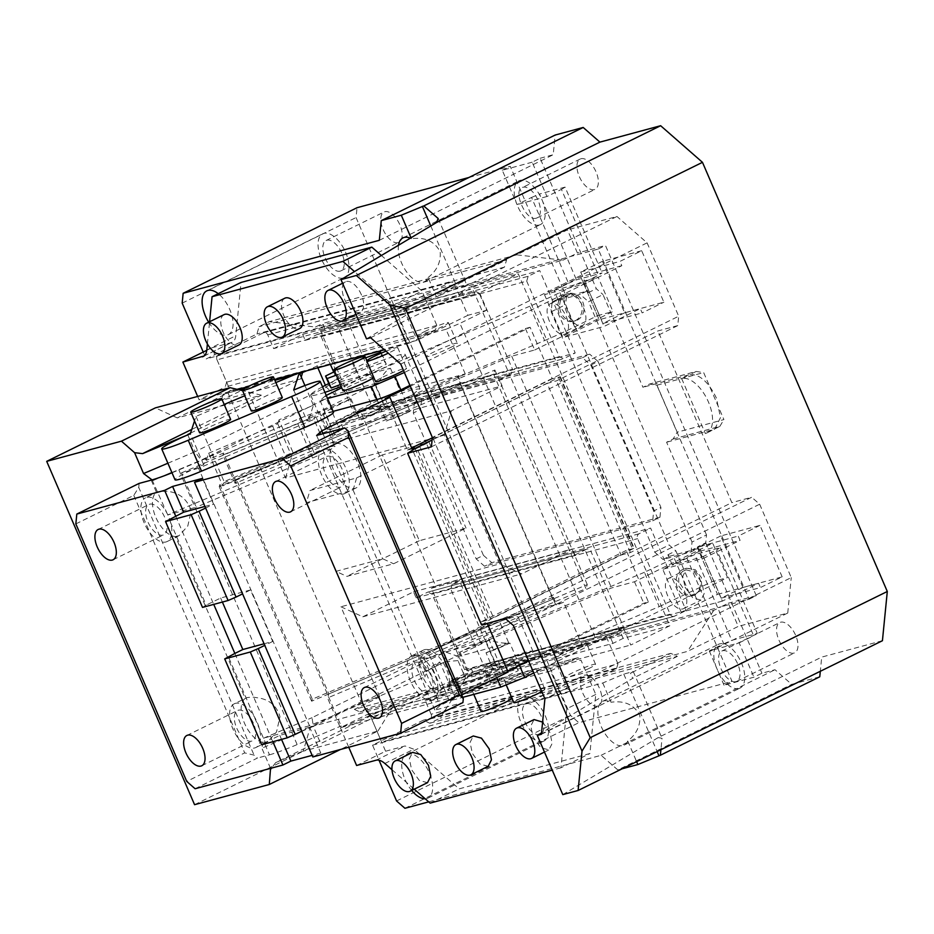 <?xml version="1.0" encoding="UTF-8"?>
<svg xmlns="http://www.w3.org/2000/svg" width="934" height="934" viewBox="0 0 934 934"><rect width="100%" height="100%" fill="white"/><g stroke="black" fill="none" stroke-linecap="round" stroke-linejoin="round"><path stroke-width="0.7" stroke-dasharray="4.67 3.5" d="M669.55 556.255L697.57 548.678L691.055 551.889L663.023 559.454L669.55 556.255L667.88 554.784L672.317 565.082L694.756 554.516L731.719 640.35L757.299 633.439L753.656 635.715L716.693 549.881L720.336 547.616L694.756 554.516M697.57 548.678L697.768 546.717L705.742 542.794L706.513 534.913L692.024 542.047L691.055 551.889M697.768 546.717L702.205 557.014L672.317 565.082M667.88 554.784L675.842 550.862L732.034 681.33L578.835 722.706L570.464 715.386L356.064 217.552L357.045 207.71M468.868 177.507L510.244 166.334L561.988 286.505L554.025 290.427L558.462 300.725L558.649 298.752L552.134 301.962L551.153 311.804L654.664 552.134L669.153 545.001L675.842 550.862M654.664 552.134L663.023 559.454M552.134 301.962L580.154 294.397L588.525 301.717L603.014 294.584L642.942 387.283L649.457 384.072L696.169 371.463L703.664 372.573L723.908 419.576L677.208 432.185L656.964 385.182L649.457 384.072M692.024 542.047L588.525 301.717M706.513 534.913L666.596 442.214L673.122 439.003L677.208 432.185M673.122 439.003L719.822 426.394L713.307 429.605L714.732 429.068L720.488 417.58L716.425 398.094C708.346 381.656 699.426 373.845 689.642 374.674L681.68 378.597A30.016 15.271 63.8 0 1 708.451 402.017A30.016 15.271 63.8 0 1 706.758 432.991A30.016 15.271 63.8 0 1 705.333 433.528L713.307 429.605L666.596 442.214M696.169 371.463L689.642 374.674L642.942 387.283M554.025 290.427L583.913 282.348L598.402 275.215L561.439 189.38L546.95 196.514L532.17 162.189L540.132 158.266L596.324 288.723L603.014 294.584M540.132 158.266L553.208 154.729L555.158 135.045M882.432 640.712L821.71 657.104L820.309 671.277M819.76 676.8L791.74 684.365L774.998 669.725L761.922 673.251L753.96 677.173L724.06 685.252L732.034 681.33M705.742 542.794L761.922 673.251M594.304 189.625A16.882 8.593 63.8 0 1 579.594 177.203A16.882 8.593 63.8 0 1 580.201 159.025A16.882 8.593 63.8 0 1 581.006 158.722A16.882 8.593 63.8 0 1 595.717 171.132A16.882 8.593 63.8 0 1 595.11 189.322A16.882 8.593 63.8 0 1 594.304 189.625M793.923 653.111A16.882 8.593 63.8 0 1 779.201 640.701A16.882 8.593 63.8 0 1 779.808 622.523A16.882 8.593 63.8 0 1 780.614 622.219A16.882 8.593 63.8 0 1 795.336 634.63A16.882 8.593 63.8 0 1 794.717 652.819A16.882 8.593 63.8 0 1 793.923 653.111M702.205 557.014L716.693 549.881M532.17 162.189L502.27 170.257L517.062 204.593L531.551 197.459L568.514 283.294L561.988 286.505L566.424 296.802L565.654 304.671L669.153 545.001M597.748 706.092A16.882 8.593 63.8 0 1 583.038 693.682A16.882 8.593 63.8 0 1 583.645 675.504A16.882 8.593 63.8 0 1 584.451 675.2A16.882 8.593 63.8 0 1 599.161 687.611A16.882 8.593 63.8 0 1 598.554 705.8A16.882 8.593 63.8 0 1 597.748 706.092M398.141 242.607A16.882 8.593 63.8 0 1 383.419 230.184A16.882 8.593 63.8 0 1 384.037 212.006A16.882 8.593 63.8 0 1 384.831 211.703A16.882 8.593 63.8 0 1 399.554 224.113A16.882 8.593 63.8 0 1 398.946 242.303A16.882 8.593 63.8 0 1 398.141 242.607M551.153 311.804L565.654 304.671M558.462 300.725L566.424 296.802M583.913 282.348L588.35 292.646L586.68 291.186L558.649 298.752M586.68 291.186L580.154 294.397M588.35 292.646L596.324 288.723M656.964 385.182L703.664 372.573M719.822 426.394L723.908 419.576M502.27 170.257L510.244 166.334M379.321 240.307L553.208 154.729M562.793 794.612L658.248 737.556L821.71 657.104M658.248 737.556L662.031 738.315L660.91 749.733M428.718 801.862L601.111 755.302L617.841 769.943L791.74 684.365M617.841 769.943L622.242 768.764M601.111 755.302L774.998 669.725M404.936 808.284L578.835 722.706M686.805 557.96L723.768 643.783L709.28 650.916L739.168 642.849L753.96 677.173M739.168 642.849L753.656 635.715M536.349 218.147C525.912 222.035 511.774 189.217 523.04 187.244A16.882 8.593 63.8 0 1 537.762 199.666A16.882 8.593 63.8 0 1 537.143 217.844A16.882 8.593 63.8 0 1 536.349 218.147M580.201 159.025L523.04 187.244M735.957 681.645A16.882 8.593 63.8 0 1 721.235 669.223A16.882 8.593 63.8 0 1 721.854 651.045A16.882 8.593 63.8 0 1 722.647 650.741A16.882 8.593 63.8 0 1 737.37 663.163A16.882 8.593 63.8 0 1 736.763 681.341A16.882 8.593 63.8 0 1 735.957 681.645M720.336 547.616L757.299 633.439M723.768 643.783L731.719 640.35M528.13 276.289L526.706 281.146L339.883 331.605A3.748 3.211 -105.1 0 1 341.295 326.748L528.13 276.289L539.724 270.591L324.869 328.616L320.525 330.753L356.006 413.155L360.349 411.007L435.758 586.108L431.415 588.245L466.907 670.647L471.25 668.51L473.468 673.659L466.218 677.22L439.972 718.223L429.827 723.22L423.265 720.207L372.549 745.169L379.029 760.218M324.869 328.616L322.65 323.468L315.4 327.028L269.19 321.681L259.057 326.678L256.92 333.963L206.204 358.925L203.238 352.048M182.177 303.13L356.064 217.552M396.576 800.963L570.464 715.386M709.28 650.916L724.06 685.252M539.794 734.626A16.882 8.593 63.8 0 1 525.071 722.204A16.882 8.593 63.8 0 1 525.679 704.026A16.882 8.593 63.8 0 1 526.484 703.722A16.882 8.593 63.8 0 1 541.206 716.133A16.882 8.593 63.8 0 1 540.588 734.322A16.882 8.593 63.8 0 1 539.794 734.626M340.174 271.129A16.882 8.593 63.8 0 1 325.452 258.718A16.882 8.593 63.8 0 1 326.071 240.528A16.882 8.593 63.8 0 1 326.865 240.225A16.882 8.593 63.8 0 1 341.587 252.647A16.882 8.593 63.8 0 1 340.98 270.825A16.882 8.593 63.8 0 1 340.174 271.129M681.68 378.597L705.333 433.528M568.514 283.294L576.465 279.861L602.045 272.95L598.402 275.215M561.439 189.38L565.082 187.115L602.045 272.95M565.082 187.115L539.502 194.027L576.465 279.861M531.551 197.459L539.502 194.027M546.95 196.514L517.062 204.593M206.753 350.32L211.843 347.822L215.544 356.403L206.204 358.925M211.843 347.822L231.328 342.556A18.762 9.538 -116.2 0 0 232.227 342.218A18.762 9.538 -116.2 0 0 235.777 335.75L241.042 282.442M398.514 245.245A24.389 12.411 -116.2 0 0 405.823 270.743A24.389 12.411 -116.2 0 0 423.371 282.068A24.389 12.411 -116.2 0 0 424.526 281.636A24.389 12.411 -116.2 0 0 428.122 277.515L436.411 296.755L425.729 299.639L422.028 291.058L381.376 255.484M411.007 237.773L411.427 238.742A24.389 12.411 -116.2 0 0 410.306 238.193M208.667 322.207A24.389 12.411 -116.2 0 0 227.207 335.049A24.389 12.411 -116.2 0 0 228.363 334.617A24.389 12.411 -116.2 0 0 232.064 316.311A24.389 12.411 -116.2 0 0 218.229 293.673M430.784 225.958L457.438 287.859L436.411 296.755M428.122 277.515C436.96 270.568 440.988 262.022 440.194 251.865C434.614 241.252 425.017 236.874 411.427 238.742M438.174 218.509L466.93 285.29L457.438 287.859M464.186 286.936L504.465 267.112L506.602 259.815L461.968 281.788L464.186 286.936L466.93 285.29M461.968 281.788L366.513 338.844M356.601 765.495L385.59 751.228L381.889 742.647L602.757 682.999L623.784 674.103L633.275 671.534L630.52 673.181L632.738 678.329L541.545 732.851M633.275 671.534L662.031 738.315M623.784 674.103L657.151 751.578M602.757 682.999L611.034 702.24A24.389 12.411 -116.2 0 0 603.761 700.932A24.389 12.411 -116.2 0 0 602.605 701.364A24.389 12.411 -116.2 0 0 601.718 727.633A24.389 12.411 -116.2 0 0 622.99 745.566A24.389 12.411 -116.2 0 0 624.145 745.122A24.389 12.411 -116.2 0 0 627.741 741.012C636.579 734.066 640.596 725.52 639.802 715.362C634.221 704.738 624.636 700.372 611.034 702.24M627.741 741.012L636.638 761.677M385.59 751.228L405.064 745.974L413.844 749.208L459.143 788.856L589.914 753.54L595.764 694.464L580.983 660.128L370.798 716.903A3.748 3.211 74.9 0 0 366.42 714.895L576.605 658.131A3.748 3.211 -105.1 0 1 580.983 660.128M372.549 745.169L381.889 742.647L370.798 716.903M425.203 798.78A24.389 12.411 -116.2 0 0 426.815 798.547A24.389 12.411 -116.2 0 0 427.97 798.103A24.389 12.411 -116.2 0 0 428.858 771.846A24.389 12.411 -116.2 0 0 407.598 753.913A24.389 12.411 -116.2 0 0 406.442 754.345A24.389 12.411 -116.2 0 0 411.684 790.456M539.303 225.012A24.389 12.411 63.8 0 1 518.043 207.079A24.389 12.411 63.8 0 1 518.919 180.822A24.389 12.411 63.8 0 1 520.075 180.379A24.389 12.411 63.8 0 1 541.346 198.312A24.389 12.411 63.8 0 1 540.459 224.58A24.389 12.411 63.8 0 1 539.303 225.012M738.911 688.51A24.389 12.411 63.8 0 1 717.651 670.577A24.389 12.411 63.8 0 1 718.538 644.308A24.389 12.411 63.8 0 1 719.694 643.876A24.389 12.411 63.8 0 1 740.954 661.809A24.389 12.411 63.8 0 1 740.067 688.078A24.389 12.411 63.8 0 1 738.911 688.51M473.468 673.659L721.013 606.808L713.763 610.369L466.218 677.22M360.349 411.007L575.204 352.982L539.724 270.591M435.758 586.108L650.613 528.084L686.105 610.486L471.25 668.51M742.927 587.474L721.188 598.169L760.428 587.568L782.167 576.873L743.861 587.217L721.678 535.719L720.744 535.976L742.927 587.474L743.861 587.217L749.033 599.231L721.013 606.808L728.263 603.236L738.245 626.41L687.517 651.372L439.972 718.223M782.167 576.873L759.984 525.375L721.678 535.719L598.215 249.039L322.65 323.468M641.693 250.709L602.465 261.31L624.636 312.808L663.876 302.207L641.693 250.709L619.954 261.403L621.811 265.7L585.583 283.527L604.064 326.445L640.292 308.617L642.137 312.902L663.876 302.207M356.625 477.928L353.075 490.081L306.375 502.69L309.925 490.548L356.625 477.928L429.08 442.272L426.278 443.031L413.342 412.991L414.322 403.149L582.466 357.734L590.825 365.054L653.672 510.968L652.703 520.81L484.548 566.226L476.188 558.906L426.278 443.031L382.38 454.893L419.343 540.716L466.054 528.107L393.599 563.762L346.888 576.383L335.948 571.363L382.648 558.742L393.599 563.762M466.907 670.647L494.927 663.082L487.676 666.643L674.511 616.183L686.105 610.486M431.415 588.245L459.435 580.679L494.927 663.082M674.511 616.183A3.748 3.211 -105.1 0 1 670.133 614.187L637.607 538.649A3.748 3.211 -105.1 0 1 639.019 533.793L650.613 528.084M639.019 533.793L452.196 584.252L459.435 580.679M526.706 281.146L559.232 356.683L563.611 358.691L575.204 352.982M339.883 331.605L372.409 407.142A3.748 3.211 74.9 0 0 376.787 409.15L384.026 405.578L356.006 413.155M320.525 330.753L348.545 323.187L384.026 405.578M341.295 326.748L348.545 323.187M562.945 260.177L577.446 253.044L567.463 229.869L516.736 254.83L562.945 260.177L315.4 327.028M516.736 254.83L269.19 321.681M370.623 337.734L616.965 216.49L567.463 229.869M506.602 259.815L259.057 326.678M504.465 267.112L256.92 333.963M425.729 299.639L215.544 356.403L226.635 382.158L225.211 387.015L435.396 330.251L436.82 325.382L425.729 299.639M429.827 723.22L677.372 656.369L670.81 653.356L630.52 673.181M670.81 653.356L423.265 720.207M541.393 734.276L787.747 613.043L738.245 626.41M677.372 656.369L632.738 678.329M713.763 610.369L687.517 651.372M542.747 741.491A24.389 12.411 63.8 0 1 521.487 723.558A24.389 12.411 63.8 0 1 522.363 697.289A24.389 12.411 63.8 0 1 523.519 696.857A24.389 12.411 63.8 0 1 544.791 714.79A24.389 12.411 63.8 0 1 543.903 741.059A24.389 12.411 63.8 0 1 542.747 741.491M343.128 277.993A24.389 12.411 63.8 0 1 321.868 260.061A24.389 12.411 63.8 0 1 322.755 233.804A24.389 12.411 63.8 0 1 323.911 233.36A24.389 12.411 63.8 0 1 345.171 251.293A24.389 12.411 63.8 0 1 344.296 277.561A24.389 12.411 63.8 0 1 343.128 277.993M197.669 396.448L199.129 399.845L225.211 387.015M207.395 343.946L209.59 321.751M435.396 330.251L409.314 343.082L393.051 305.313L354.476 271.56M393.051 305.313L422.028 291.058M400.744 364.085L647.087 242.852L616.965 216.49M647.087 242.852L678.691 316.229L432.337 437.462M431.415 446.826L677.769 325.592L678.691 316.229M677.769 325.592L657.921 330.951L556.477 380.874L547.137 383.395L621.075 555.065L490.654 619.242L416.716 447.584M410.283 386.256L530.115 327.285L552.286 378.784L560.307 376.717L432.092 440.019L547.137 383.395M481.559 624.916L490.654 619.242M621.075 555.065L630.415 552.543L731.847 502.62L657.921 330.951M505.341 618.495L751.695 497.262L731.847 502.62M513.303 625.465L759.657 504.22L751.695 497.262M759.657 504.22L791.261 577.597L544.907 698.842M759.984 525.375L738.245 536.069L740.09 540.366L703.862 558.193L722.344 601.111L758.571 583.283L760.428 587.568M787.747 613.043L791.261 577.597M348.744 747.247L340.338 727.726L366.42 714.895M595.764 694.464L566.786 708.731L550.523 670.962L576.605 658.131M566.786 708.731L560.937 767.795L589.914 753.54M560.937 767.795L552.251 770.141M430.154 803.123L459.143 788.856M391.988 769.721L414.241 789.195M749.033 599.231L756.283 595.67L728.263 603.236M756.283 595.67L605.466 245.467L577.446 253.044M598.215 249.039L605.466 245.467M721.188 598.169L699.017 546.67L738.245 536.069M720.744 535.976L699.017 546.67M624.636 312.808L602.897 323.503L642.137 312.902M602.465 261.31L580.726 272.004L602.897 323.503M580.726 272.004L619.954 261.403M376.285 409.337L563.611 358.691L376.787 409.15M419.343 540.716L346.888 576.383M306.375 502.69L335.948 571.363M382.38 454.893L309.925 490.548M476.188 558.906L483.427 555.333L420.592 409.419L413.342 412.991M414.322 403.149L421.561 399.577L420.592 409.419M582.466 357.734L589.704 354.161L421.561 399.577M590.825 365.054L598.075 361.493L589.704 354.161M598.075 361.493L660.922 507.407L653.672 510.968M652.703 520.81L659.941 517.249L660.922 507.407M659.941 517.249L491.798 562.665L484.548 566.226M483.427 555.333L491.798 562.665M487.676 666.643A3.748 3.211 -105.1 0 1 483.31 664.634L450.772 589.109L637.607 538.649M452.196 584.252L450.772 589.109M409.314 343.082L384.423 349.806M299.429 372.759L298.483 373.016M274.538 379.484L248 386.653M237.551 389.478L199.129 399.845M224.067 314.63A16.882 8.593 -116.2 0 0 223.109 332.049A16.882 8.593 -116.2 0 0 238.976 344.926M284.788 298.226A16.882 8.593 -116.2 0 0 283.831 315.645A16.882 8.593 -116.2 0 0 299.697 328.523M361.365 294.712A16.882 8.593 -116.2 0 0 345.498 281.834A16.882 8.593 -116.2 0 0 344.553 299.254A16.882 8.593 -116.2 0 0 360.407 312.131A16.882 8.593 -116.2 0 0 361.365 294.712M621.811 265.7L580.703 276.803L544.475 294.63L585.583 283.527M544.475 294.63L562.957 337.548L604.064 326.445M566.798 312.551A16.882 8.593 63.8 0 1 567.744 295.132A16.882 8.593 63.8 0 1 583.61 308.01A16.882 8.593 63.8 0 1 582.653 325.429A16.882 8.593 63.8 0 1 566.798 312.551M580.703 276.803L599.184 319.72L640.292 308.617M599.184 319.72L562.957 337.548M630.415 552.543L556.477 380.874M722.344 601.111L681.248 612.214L717.475 594.374L698.994 551.469L740.09 540.366M698.994 551.469L662.766 569.296L703.862 558.193M681.248 612.214L662.766 569.296M685.089 587.217L692.783 597.923L700.944 600.095L704.189 593.639L701.901 582.676L694.196 571.97L686.035 569.798L682.789 576.266L685.089 587.217M717.475 594.374L758.571 583.283M550.523 670.962L340.338 727.726M427.503 782.669L419.331 780.497L411.637 769.791L409.349 758.84L412.583 752.372M488.213 766.277L480.053 764.105L472.359 753.399L470.059 742.437L473.304 735.98M542.607 722.099L549.893 732.454L552.181 743.406L548.935 749.874L540.774 747.702L533.069 736.996L530.781 726.045L534.026 719.577M353.075 490.081L382.648 558.742M429.08 442.272L466.054 528.107M566.284 294.303A14.068 12.049 74.9 0 0 560.54 311.431A14.068 12.049 74.9 0 0 575.496 320.759A14.068 12.049 74.9 0 0 577.375 320.047A14.068 12.049 74.9 0 0 583.12 302.908A14.068 12.049 74.9 0 0 568.164 293.591A14.068 12.049 74.9 0 0 566.284 294.303M549.402 321.109A16.882 8.593 63.8 0 1 550.359 303.69A16.882 8.593 63.8 0 1 566.214 316.568A16.882 8.593 63.8 0 1 565.268 333.987A16.882 8.593 63.8 0 1 549.402 321.109M695.667 594.713L693.787 595.425L684.937 593.966L678.831 586.097L678.679 575.986L684.575 568.958L686.455 568.257L695.305 569.717L701.411 577.574L701.562 587.684L695.667 594.713M684.505 591.234A16.882 8.593 63.8 0 1 683.56 608.653A16.882 8.593 63.8 0 1 667.693 595.775A16.882 8.593 63.8 0 1 668.651 578.356A16.882 8.593 63.8 0 1 684.505 591.234M564.416 294.805A14.068 12.049 74.9 0 0 558.672 311.933A14.068 12.049 74.9 0 0 573.628 321.261A14.068 12.049 74.9 0 0 575.507 320.549A14.068 12.049 74.9 0 0 581.252 303.422A14.068 12.049 74.9 0 0 566.296 294.093A14.068 12.049 74.9 0 0 564.416 294.805M682.707 569.471A14.068 12.049 74.9 0 0 676.963 586.599A14.068 12.049 74.9 0 0 691.919 595.927A14.068 12.049 74.9 0 0 693.799 595.215A14.068 12.049 74.9 0 0 699.543 578.076A14.068 12.049 74.9 0 0 684.587 568.759A14.068 12.049 74.9 0 0 682.707 569.471M195.101 788.74L257.41 758.069L254.071 755.139L244.696 752.886L186.742 781.419M151.203 480.146L156.503 492.452A24.389 12.411 -116.2 0 0 155.78 517.238A24.389 12.411 -116.2 0 0 175.475 536.513L245.222 698.445A24.389 12.411 -116.2 0 0 244.498 723.231A24.389 12.411 -116.2 0 0 264.194 742.507L269.494 754.812L257.41 758.069M269.494 754.812A37.523 3.199 -23.3 0 0 297.152 744.596L341.132 725.975L340.478 728.006L469.277 673.507L449.044 683.466L439.809 662.008A18.762 1.599 -23.3 0 0 431.917 666.911A18.762 1.599 -23.3 0 0 434.66 666.619L443.895 688.078L441.163 688.37L449.044 683.466L454.589 696.344L500.087 673.951L485.295 639.615L460.03 652.049L611.548 587.953L634.49 581.754L712.735 543.249L727.528 577.574L533.758 672.947M559.77 376.776L633.696 548.433L626.224 550.453L648.406 601.951L643.724 603.212L519.106 664.541C509.754 669.024 501.803 672.246 495.277 674.196L443.895 688.078L449.441 700.955L462.762 697.348M648.406 601.951L528.574 660.922M507.792 671.149L503.484 673.274L508.154 672.013M461.7 694.873L440.054 705.52L434.905 710.132L462.925 702.566M312.808 756.949L320.771 753.026L312.119 755.361M530.115 327.285L525.445 328.546L409.921 385.403M333.123 411.38L322.872 413.704L330.753 408.8L339.999 430.259L334.851 434.87A18.762 1.599 156.7 0 1 332.107 435.162A18.762 1.599 156.7 0 1 339.999 430.259M333.52 412.314A30.016 2.569 -23.3 0 0 307.006 420.942L308.325 416.891L350.986 398.853L330.753 408.8L325.207 395.934L326.246 395.421M171.996 472.767A37.523 3.199 -23.3 0 0 178.873 469.93L205.62 458.606L203.635 464.677A30.016 2.569 -23.3 0 0 187.641 471.95A30.016 2.569 -23.3 0 0 175.02 479.784M202.491 478.36L213.571 504.115L205.608 508.038M264.065 643.783L272.716 641.448L250.545 589.938L242.571 593.861M272.716 641.448L264.754 645.371M301.717 731.194L309.679 727.271L320.771 753.026M309.679 727.271L279.791 735.35L271.817 739.273L272.88 741.724M279.791 735.35L281.531 739.389M234.854 653.438L271.817 739.273L265.303 742.483L228.34 656.649M175.709 516.105L213.734 604.391M75.841 523.916L133.807 495.394L138.734 487.35L254.071 755.139M138.734 487.35L139.131 483.403M234.282 703.781A24.389 12.411 63.8 0 1 235.438 703.337A24.389 12.411 63.8 0 1 256.698 721.27A24.389 12.411 63.8 0 1 255.823 747.539A24.389 12.411 63.8 0 1 254.655 747.971A24.389 12.411 63.8 0 1 233.395 730.038A24.389 12.411 63.8 0 1 234.282 703.781L247.183 697.558L252.449 697.033L258.916 697.99C269.809 699.893 276.826 706.116 279.978 716.647L276.522 731.987L267.825 741.631L264.194 742.507M175.475 536.513L179.106 535.637L187.804 525.994L191.272 510.7C186.87 498.499 178.394 492.008 165.808 491.202L158.465 491.564L145.564 497.775A24.389 12.411 63.8 0 1 146.72 497.343A24.389 12.411 63.8 0 1 167.98 515.276A24.389 12.411 63.8 0 1 167.104 541.545A24.389 12.411 63.8 0 1 165.948 541.977A24.389 12.411 63.8 0 1 144.677 524.044A24.389 12.411 63.8 0 1 145.564 497.775M205.62 458.606L206.356 460.322L223.588 453.025L341.132 725.975M236.442 479.329L494.868 370.004L493.549 374.044L235.123 483.38L236.442 479.329L328.861 693.915L327.542 697.967L340.478 728.006M308.325 416.891L309.072 418.607L222.922 455.056L235.123 483.38M350.986 398.853L360.232 420.312L385.497 407.878L370.705 373.542L341.739 387.797M525.445 328.546L534.68 350.005L511.739 356.204L360.232 420.312M511.739 356.204L611.548 587.953M460.03 652.049L469.277 673.507M493.549 374.044L585.968 588.63L327.542 697.967M496.748 677.629L486.03 652.738A18.762 1.599 -23.3 0 0 509.859 643.082L519.479 665.405M634.49 581.754L643.724 603.212M626.224 550.453L481.314 621.764L503.484 673.274M481.314 621.764L485.984 620.503L487.221 623.387M415.081 448.612L488.786 619.756L485.984 620.503L412.606 450.141M323.001 433.75L440.054 705.52M316.614 435.466L434.905 710.132M424.515 649.702A24.389 12.411 63.8 0 1 445.775 667.635A24.389 12.411 63.8 0 1 444.899 693.904A24.389 12.411 63.8 0 1 443.743 694.336A24.389 12.411 63.8 0 1 422.472 676.403A24.389 12.411 63.8 0 1 423.359 650.134A24.389 12.411 63.8 0 1 424.515 649.702M335.796 443.708A24.389 12.411 63.8 0 1 357.057 461.641A24.389 12.411 63.8 0 1 356.181 487.898A24.389 12.411 63.8 0 1 355.025 488.342A24.389 12.411 63.8 0 1 333.753 470.409A24.389 12.411 63.8 0 1 334.641 444.14A24.389 12.411 63.8 0 1 335.796 443.708M385.205 398.608L407.376 450.106L412.046 448.845M552.286 378.784L432.302 437.836M411.684 447.993L407.376 450.106M534.68 350.005L612.938 311.501L598.145 277.164L404.375 372.526M376.986 399.542L386.221 421.001L410.061 411.345A18.762 1.599 156.7 0 1 386.221 421.001M400.814 389.887L410.061 411.345M325.207 395.934L320.058 400.534L327.577 398.514M320.058 400.534L334.851 434.87M309.072 418.607L313.427 405.251L278.962 419.833L293.007 452.453L224.102 481.605L222.712 485.855L286.703 458.781L291.758 456.294L293.007 452.453M304.928 385.544L313.427 405.251M293.696 390.05L307.006 420.942M203.635 464.677L190.326 433.773M224.183 404.445L196 416.377L194.517 420.93M196 416.377L224.102 481.605M206.356 460.322L208.667 453.235L222.712 485.855M204.92 506.45L213.571 504.115M202.515 607.415L206.157 605.15L169.194 519.316M250.545 589.938L220.646 598.017L206.157 605.15M220.646 598.017L222.385 602.056M261.66 744.748L265.303 742.483M133.807 495.394L244.696 752.886M208.667 453.235L272.658 426.161L277.713 423.674L278.962 419.833M223.588 453.025L222.922 455.056M328.861 693.915L587.288 584.579L585.968 588.63M544.615 340.548A56.274 4.81 -23.3 0 0 574.62 326.912L597.433 315.692L582.641 281.356L559.828 292.575A56.274 4.81 -23.3 0 1 529.823 306.224L544.615 340.548L385.497 407.878M597.433 315.692L612.938 311.501M500.087 673.951L659.206 606.633L644.413 572.297L697.231 547.429L712.735 543.249M644.413 572.297L485.295 639.615M494.868 370.004L587.288 584.579M659.206 606.633L712.023 581.765L727.528 577.574M454.589 696.344L449.441 700.955M528.866 673.064L535.964 668.662L527.64 670.881L512.054 677.605L504.955 682.018L513.28 679.789L528.866 673.064M496.176 681.89L503.274 677.489L494.938 679.707L479.352 686.432L472.254 690.845L480.59 688.627L496.176 681.89M579.582 648.103L586.68 643.701L578.356 645.919L562.77 652.644L555.672 657.057L563.996 654.827L579.582 648.103M439.809 662.008L434.66 666.619M486.03 652.738L509.859 643.082M712.023 581.765L697.231 547.429M633.696 548.433L488.786 619.756M582.641 281.356L598.145 277.164M529.823 306.224L370.705 373.542M403.523 370.553A16.882 1.448 -23.3 0 0 406.582 368.241A16.882 1.448 -23.3 0 0 398.258 370.471A16.882 1.448 -23.3 0 0 382.671 377.196A16.882 1.448 -23.3 0 0 375.573 381.597M373.763 377.394A16.882 1.448 -23.3 0 0 373.892 377.079A16.882 1.448 -23.3 0 0 365.556 379.297A16.882 1.448 -23.3 0 0 349.981 386.022A16.882 1.448 -23.3 0 0 342.883 390.435M450.211 347.693A16.882 1.448 -23.3 0 0 457.31 343.28A16.882 1.448 -23.3 0 0 448.974 345.51A16.882 1.448 -23.3 0 0 433.388 352.235A16.882 1.448 -23.3 0 0 426.289 356.636A16.882 1.448 -23.3 0 0 434.625 354.418A16.882 1.448 -23.3 0 0 450.211 347.693M275.869 382.578L244.766 395.736M230.628 419.401A16.882 1.448 -23.3 0 0 222.292 421.631A16.882 1.448 -23.3 0 0 206.706 428.356A16.882 1.448 -23.3 0 0 199.607 432.757M282.313 397.534A16.882 1.448 -23.3 0 0 273.977 399.764A16.882 1.448 -23.3 0 0 258.391 406.488A16.882 1.448 -23.3 0 0 251.293 410.89M272.658 426.161L286.703 458.781M277.713 423.674L291.758 456.294M541.767 691.557A16.882 1.448 -23.3 0 0 544.837 689.257A16.882 1.448 -23.3 0 0 536.501 691.475A16.882 1.448 -23.3 0 0 520.927 698.2A16.882 1.448 -23.3 0 0 513.828 702.613M512.019 698.41A16.882 1.448 -23.3 0 0 512.147 698.083A16.882 1.448 -23.3 0 0 503.811 700.313A16.882 1.448 -23.3 0 0 488.225 707.038A16.882 1.448 -23.3 0 0 481.127 711.439M588.455 668.709A16.882 1.448 -23.3 0 0 595.553 664.296A16.882 1.448 -23.3 0 0 587.229 666.514A16.882 1.448 -23.3 0 0 571.643 673.251A16.882 1.448 -23.3 0 0 564.545 677.652A16.882 1.448 -23.3 0 0 572.869 675.434A16.882 1.448 -23.3 0 0 588.455 668.709M385.999 351.184A16.882 1.448 156.7 0 1 397.721 347.646A16.882 1.448 156.7 0 1 390.61 352.048A16.882 1.448 156.7 0 1 388.275 353.18M424.526 331.628A16.882 1.448 156.7 0 1 440.101 324.904A16.882 1.448 156.7 0 1 448.437 322.685A16.882 1.448 156.7 0 1 441.338 327.087A16.882 1.448 156.7 0 1 425.752 333.812A16.882 1.448 156.7 0 1 417.416 336.042A16.882 1.448 156.7 0 1 424.526 331.628M238.392 710.202A16.882 8.593 63.8 0 1 253.114 722.624A16.882 8.593 63.8 0 1 252.507 740.802A16.882 8.593 63.8 0 1 251.701 741.106A16.882 8.593 63.8 0 1 236.979 728.695A16.882 8.593 63.8 0 1 237.598 710.505A16.882 8.593 63.8 0 1 238.392 710.202M149.673 504.208A16.882 8.593 63.8 0 1 164.396 516.63A16.882 8.593 63.8 0 1 163.789 534.808A16.882 8.593 63.8 0 1 162.983 535.112A16.882 8.593 63.8 0 1 148.261 522.69A16.882 8.593 63.8 0 1 148.88 504.512A16.882 8.593 63.8 0 1 149.673 504.208M415.875 662.276A16.882 8.593 63.8 0 1 430.597 674.687A16.882 8.593 63.8 0 1 429.99 692.876A16.882 8.593 63.8 0 1 429.185 693.168A16.882 8.593 63.8 0 1 414.462 680.758A16.882 8.593 63.8 0 1 415.081 662.58A16.882 8.593 63.8 0 1 415.875 662.276M327.169 456.271A16.882 8.593 63.8 0 1 341.879 468.693A16.882 8.593 63.8 0 1 341.272 486.871A16.882 8.593 63.8 0 1 340.466 487.174A16.882 8.593 63.8 0 1 325.756 474.764A16.882 8.593 63.8 0 1 326.363 456.574A16.882 8.593 63.8 0 1 327.169 456.271M412.921 655.411A24.389 12.411 63.8 0 1 434.182 673.344A24.389 12.411 63.8 0 1 433.306 699.601A24.389 12.411 63.8 0 1 432.15 700.045A24.389 12.411 63.8 0 1 410.878 682.112A24.389 12.411 63.8 0 1 411.766 655.843A24.389 12.411 63.8 0 1 412.921 655.411M324.203 449.406A24.389 12.411 63.8 0 1 345.463 467.339A24.389 12.411 63.8 0 1 344.588 493.607A24.389 12.411 63.8 0 1 343.432 494.039A24.389 12.411 63.8 0 1 322.172 476.106A24.389 12.411 63.8 0 1 323.047 449.849A24.389 12.411 63.8 0 1 324.203 449.406M511.447 664.915A51.405 4.39 -23.3 0 0 533.057 651.488A51.405 4.39 -23.3 0 0 507.699 658.26A51.405 4.39 -23.3 0 0 460.252 678.738L443.965 687.494L438.641 692.152L445.915 691.429L464.011 685.393L511.447 664.915M509.485 623.865A51.405 4.39 -23.3 0 0 518.277 617.164A51.405 4.39 -23.3 0 0 492.907 623.924A51.405 4.39 -23.3 0 0 445.471 644.402A51.405 4.39 -23.3 0 0 423.861 657.828A51.405 4.39 -23.3 0 0 430.656 657.221A51.405 4.39 -23.3 0 0 496.666 630.578A51.405 4.39 -23.3 0 0 509.485 623.865L418.619 662.311L420.3 657.139L428.192 652.364L474.927 629.376C484.279 624.893 492.23 621.67 498.756 619.721L555.567 604.368L509.485 623.865M487.408 674.371L514.179 661.202L512.626 658.645L484.291 669.269L457.52 682.45L459.084 684.996L487.408 674.371L491.482 683.816L518.253 670.647L514.179 661.202M518.253 670.647L512.626 658.645M516.689 668.09L488.354 678.714L484.291 669.269M488.354 678.714L461.583 691.896L457.52 682.45M461.583 691.896L463.147 694.441L459.084 684.996M463.147 694.441L491.482 683.816M508.738 642.896L458.361 656.497L457.952 660.571L465.669 678.481L568.421 650.729L553.932 657.863L446.499 686.875L453.749 683.303L444.502 661.844L445.483 652.002L489.708 640.059C497.834 642.65 504.173 643.596 508.738 642.896L498.756 619.721M596.698 640.957L582.769 646.853L568.421 650.729L604.648 632.902L623.328 627.846L630.719 645.02L669.853 625.757L518.288 273.849L479.165 293.101L486.556 310.275L459.925 323.374L596.698 640.957L623.328 627.846M582.769 646.853L563.552 602.22L555.987 605.419L556.395 604.146L563.552 602.22M555.567 604.368L552.613 597.503L553.442 597.281L556.395 604.146M552.613 597.503L312.283 699.181L219.875 484.594L460.193 382.928L457.24 376.063L411.158 395.561A51.405 4.39 -23.3 0 1 398.328 402.262A51.405 4.39 -23.3 0 1 332.329 428.904L325.534 429.512L330.846 424.853L347.144 416.085L394.58 395.619L412.676 389.571L419.95 388.848L411.158 395.561L320.292 433.995L313.999 419.413L198.568 468.249L309.469 725.741L424.9 676.905L418.619 662.311M489.708 640.059A18.762 1.599 -23.3 0 0 481.208 643.958L434.473 666.958A18.762 1.599 -23.3 0 0 426.593 671.721L424.9 676.905M458.361 656.497L445.483 652.002L312.026 717.686L313.334 726.395L261.847 748.181L263.855 738.058L312.026 717.686M457.952 660.571L444.502 661.844L313.334 726.395L320.724 743.569L433.785 687.926L439.26 690.436L446.499 686.875L367.097 708.311L359.859 711.883L439.26 690.436M453.749 683.303L465.669 678.481M219.875 484.594L219.21 486.626L460.415 384.574L461.022 382.707L458.069 375.83L465.225 373.904L457.648 377.103L555.987 605.419M465.225 373.904L445.997 329.27L459.925 323.374M312.283 699.181L311.629 701.201L552.823 599.161L553.442 597.281M270.533 768.367L261.847 748.181M309.469 725.741L263.855 738.058M198.568 468.249L181.465 472.861L196.245 507.197L167.746 514.903L314.198 452.932A23.443 2.008 -23.3 0 1 334.909 446.183A23.443 2.008 -23.3 0 1 325.055 452.313A23.443 2.008 -23.3 0 1 312.551 457.999L196.245 507.197M152.067 479.901L167.746 514.903M219.21 486.626L311.629 701.201M460.193 382.928L461.022 382.707M340.069 381.831L390.447 368.229C386.372 370.074 382.485 374.849 378.807 382.566L334.582 394.51L340.069 381.831L336.602 378.795L333.683 372.024M390.447 368.229L400.429 391.404L457.24 376.063M445.997 329.27L328.896 360.898L330.402 364.4M400.429 391.404A18.762 1.599 -23.3 0 0 376.6 401.06L329.865 424.059A18.762 1.599 -23.3 0 0 325.581 426.278A23.443 2.008 -23.3 0 1 326.41 426.453L334.909 446.183M320.292 433.995L321.611 429.955A23.443 2.008 -23.3 0 0 326.41 426.453M321.611 429.955L315.318 415.361L313.999 419.413M181.465 472.861L297.771 423.662A23.443 2.008 -23.3 0 0 310.263 417.977A23.443 2.008 -23.3 0 0 315.318 415.361M616.533 668.651L429.71 719.11A3.748 3.211 74.9 0 0 431.123 714.253L617.958 663.794L616.533 668.651L571.118 690.95L384.283 741.409A3.748 3.211 -105.1 0 1 380.407 739.214L367.097 708.311M617.958 663.794L604.648 632.902M429.71 719.11L384.785 741.222L571.608 690.763L567.242 688.755L553.932 657.863M431.123 714.253L425.215 700.523L630.719 645.02M460.415 384.574L552.823 599.161M267.743 334.874L454.566 284.415A3.748 3.211 74.9 0 0 450.188 282.407L405.274 304.519A3.748 3.211 74.9 0 0 403.85 309.376L217.027 359.835A3.748 3.211 -105.1 0 1 218.439 354.978L263.365 332.866A3.748 3.211 -105.1 0 1 267.743 334.874L273.662 348.604L460.485 298.156L467.876 315.318L486.556 310.275M467.876 315.318L417.159 340.28L309.738 369.292L328.896 360.898M458.069 375.83L457.648 377.103M191.739 429.442L261.345 395.199L177.273 417.907L227.989 392.945L361.061 701.936L310.345 726.897L303.246 751.193L377.978 731.018L340.455 749.477M194.564 804.688L303.246 751.193M177.273 417.907L155.383 407.866M377.978 731.018L394.417 704.189L275.67 762.623L271.537 768.098M275.67 762.623L320.724 743.569M171.903 472.546L299.417 418.595A23.443 2.008 156.7 0 1 319.3 411.684A18.762 1.599 156.7 0 1 323.584 409.466L370.308 386.466A18.762 1.599 156.7 0 1 378.807 382.566M152.954 480.566L164.431 475.71M167.887 463.229L195.043 451.741L201.125 460.182L334.582 394.51L326.223 387.178L325.394 385.287M187.781 434.87L195.043 451.741L326.223 387.178L336.602 378.795M261.345 395.199L242.595 390.681M317.864 367.786L316.976 365.719M328.791 383.535A51.405 4.39 156.7 0 1 332.352 381.761A51.405 4.39 156.7 0 1 379.799 361.283A51.405 4.39 156.7 0 1 405.158 354.511A51.405 4.39 156.7 0 1 383.547 367.938A51.405 4.39 156.7 0 1 341.179 386.478M324.927 392.362A51.405 4.39 156.7 0 1 310.742 395.175A51.405 4.39 156.7 0 1 322.534 386.804M319.3 411.684L325.581 426.278M394.417 704.189L310.345 726.897M433.785 687.926L354.383 709.373L379.741 696.892L361.061 701.936M354.383 709.373L359.859 711.883M379.741 696.892L340.933 606.773L362.812 616.802L413.54 591.841L416.12 597.853L427.714 592.144L586.517 549.25A3.748 3.211 -105.1 0 1 590.895 551.258L432.092 594.152L427.714 592.144L587.019 549.064M425.215 700.523L454.193 686.256L451.612 680.244L463.206 674.546L464.618 669.69L432.092 594.152M454.193 686.256L612.996 643.374L623.141 638.377L669.853 625.757M623.141 638.377L509.66 374.873L511.108 374.16L512.533 369.304L353.729 412.186A3.748 3.211 -105.1 0 1 352.305 417.043L511.108 374.16M273.662 348.604L302.639 334.349L461.443 291.455L471.588 286.469L509.66 374.873L499.515 379.858L502.107 385.87L451.379 410.832L444.292 435.127L499.737 563.879L340.933 606.773M471.588 286.469L518.288 273.849M454.566 284.415L460.485 298.156L479.165 293.101M403.85 309.376L417.159 340.28M444.292 435.127L285.489 478.021L246.669 387.89L227.989 392.945M190.536 433.154L300.713 378.935L221.311 400.371L246.669 387.89M306.644 370.81L309.738 369.292L230.336 390.739L217.027 359.835M301.262 377.032L300.713 378.935M340.361 384.574L359.508 377.394L386.279 364.225L384.726 361.668L356.391 372.292L329.62 385.473M362.812 616.802L521.616 573.908L499.737 563.879M413.54 591.841L572.332 548.958L521.616 573.908M416.12 597.853L574.924 554.959L572.332 548.958M574.924 554.959L586.517 549.25M451.612 680.244L610.416 637.362L622.009 631.653A3.748 3.211 74.9 0 0 623.422 626.796L590.895 551.258M612.996 643.374L610.416 637.362M302.639 334.349L305.231 340.35L316.824 334.652A3.748 3.211 -105.1 0 1 321.191 336.66L479.994 293.766L512.533 369.304M479.994 293.766L476.118 291.571L317.315 334.454M461.443 291.455L464.035 297.467L475.628 291.758L316.824 334.652M305.231 340.35L464.035 297.467M321.191 336.66L353.729 412.186M285.489 478.021L292.587 453.726L343.303 428.764L340.712 422.752L352.305 417.043M230.336 390.739L223.086 394.3L221.311 400.371M292.587 453.726L451.379 410.832M223.086 394.3L239.361 389.91M244.65 388.474L274.888 380.313M292.459 375.561L299.779 373.588M336.298 375.141L355.445 367.949L382.216 354.78L386.279 364.225M355.445 367.949L359.508 377.394M365.626 357.862L352.328 362.847L334.734 371.51M352.328 362.847L356.391 372.292M380.663 352.223L384.726 361.668M382.216 354.78L381.235 353.169M343.303 428.764L502.107 385.87M340.712 422.752L499.515 379.858M204.044 355.982L231.328 342.556M206.788 350.005L235.777 335.75M376.087 760.229L405.064 745.974M384.855 763.475L413.844 749.208M670.133 614.187L483.31 664.634M372.409 407.142L559.232 356.683M436.82 325.382L226.635 382.158M178.873 469.93L297.152 744.596M558.73 377.698L632.668 549.355M559.828 292.575L574.62 326.912M689.21 592.997L674.418 558.66M419.623 446.16L493.549 617.818M426.593 671.721L420.3 657.139M434.473 666.958L428.192 652.364M481.208 643.958L474.927 629.376M567.242 688.755L380.407 739.214M297.771 423.662L312.551 457.999M299.417 418.595L314.198 452.932M370.308 386.466L376.6 401.06M323.584 409.466L329.865 424.059M464.618 669.69L623.422 626.796M463.206 674.546L622.009 631.653M263.365 332.866L450.188 282.407M218.439 354.978L405.274 304.519M706.758 432.991L714.732 429.068M537.143 217.844L595.11 189.322M721.854 651.045L779.808 622.523M736.763 681.341L794.717 652.819M525.679 704.026L583.645 675.504M540.588 734.322L598.554 705.8M326.071 240.528L384.037 212.006M340.98 270.825L398.946 242.303M203.238 356.484L232.227 342.218M424.526 281.636L540.459 224.58M402.998 237.866L518.919 180.822M228.363 334.617L344.296 277.561M206.823 290.848L322.755 233.804M624.145 745.122L740.067 688.078M602.605 701.364L718.538 644.308M427.97 798.103L543.903 741.059M406.442 754.345L522.363 697.289M674.009 616.382L487.186 666.829M366.922 714.697L577.107 657.933M342.58 283.271L345.498 281.834M355.947 314.326L360.407 312.131M550.359 303.69L567.744 295.132M565.268 333.987L582.653 325.429M683.56 608.653L700.944 600.095M668.651 578.356L686.035 569.798M544.475 752.068L548.935 749.874M573.628 321.261L575.496 320.759M566.296 294.093L568.164 293.591M691.919 595.927L693.787 595.425M684.587 568.759L686.455 568.257M441.163 688.37L431.917 666.911M322.872 413.704L332.107 435.162M560.307 376.717L634.244 548.375M544.837 689.257L535.964 668.662M506.193 684.902L504.955 682.018M512.147 698.083L503.274 677.489M473.783 694.382L472.254 690.845M595.553 664.296L586.68 643.701M564.545 677.652L555.672 657.057M397.721 347.646L406.582 368.241M366.828 360.676L373.892 377.079M448.437 322.685L457.31 343.28M417.416 336.042L426.289 356.636M201.779 765.763L252.507 740.802M186.87 735.467L237.598 710.505M113.072 559.77L163.789 534.808M98.163 529.473L148.88 504.512M379.274 717.837L429.99 692.876M364.365 687.541L415.081 662.58M290.556 511.832L341.272 486.871M275.647 481.535L326.363 456.574M179.106 535.637L167.104 541.545M267.825 741.631L255.823 747.539M334.641 444.14L323.047 449.849M356.181 487.898L344.588 493.607M423.359 650.134L411.766 655.843M444.899 693.904L433.306 699.601M533.057 651.488L518.277 617.164M438.641 692.152L423.861 657.828M310.742 395.175L325.534 429.512M405.158 354.511L419.95 388.848M263.867 332.679L450.69 282.22"/><path stroke-width="1.4" d="M583.19 127.468L423.779 205.924L401.293 215.205L381.27 220.622L555.158 135.045L583.19 127.468L599.92 142.12L660.642 125.716L702.473 162.329L887.3 591.491L882.432 640.712L578.111 790.479L582.01 751.099L590.23 737.685L887.3 591.491M660.91 749.733L660.361 755.244L819.76 676.8L820.309 671.277M381.27 220.622L379.321 240.307L183.146 293.288L357.045 207.71L468.868 177.507M423.779 205.924L438.174 218.509L436.458 222.561L599.92 142.12M436.458 222.561L341.003 279.616L356.321 275.483L660.642 125.716M356.321 275.483L389.793 304.764L405.403 308.524L702.473 162.329M405.403 308.524L590.23 737.685M541.545 732.851L537.284 735.385L562.793 794.612L578.111 790.479M622.242 768.764L637.875 764.537L660.361 755.244M379.029 760.218L396.576 800.963L404.936 808.284L428.718 801.862M183.146 293.288L182.177 303.13L203.238 352.048M381.376 255.484L371.825 247.125L241.042 282.442L212.065 296.708L209.59 321.751M410.306 238.193A24.389 12.411 -116.2 0 0 404.153 237.434A24.389 12.411 -116.2 0 0 402.998 237.866A24.389 12.411 -116.2 0 0 398.514 245.245M401.293 215.205L411.007 237.773M218.229 293.673A24.389 12.411 -116.2 0 0 207.978 290.416A24.389 12.411 -116.2 0 0 206.823 290.848A24.389 12.411 -116.2 0 0 208.667 322.207M422.32 206.309L430.784 225.958M341.003 279.616L366.513 338.844L370.623 337.734L400.744 364.085L432.337 437.462L431.415 446.826L407.621 453.259L481.559 624.916L505.341 618.495L513.303 625.465L544.907 698.842L541.393 734.276L537.284 735.385M389.793 304.764L582.01 751.099M657.151 751.578L658.902 755.641M636.638 761.677L637.875 764.537M411.684 790.456A24.389 12.411 -116.2 0 0 425.203 798.78M206.753 350.32L182.866 362.077L197.669 396.448M182.866 362.077L204.044 355.982M207.395 343.946L206.788 350.005A18.762 9.538 63.8 0 1 203.238 356.484A18.762 9.538 63.8 0 1 202.351 356.823M354.476 271.56L342.848 261.392L212.065 296.708M342.848 261.392L371.825 247.125M407.621 453.259L416.716 447.584L432.092 440.019L415.081 448.612M348.744 747.247L356.601 765.495L376.087 760.229A18.762 9.538 63.8 0 1 384.855 763.475L391.988 769.721M552.251 770.141L430.154 803.123L414.241 789.195M384.423 349.806L299.429 372.759M298.483 373.016L274.538 379.484M248 386.653L237.551 389.478M221.591 353.484L238.976 344.926A16.882 8.593 -116.2 0 0 239.933 327.507A16.882 8.593 -116.2 0 0 224.067 314.63L206.671 323.187A16.882 8.593 63.8 0 1 222.537 336.065A16.882 8.593 63.8 0 1 221.591 353.484A16.882 8.593 63.8 0 1 205.725 340.606A16.882 8.593 63.8 0 1 206.671 323.187M282.302 337.081L299.697 328.523A16.882 8.593 -116.2 0 0 300.643 311.104A16.882 8.593 -116.2 0 0 284.788 298.226L267.393 306.784A16.882 8.593 63.8 0 1 283.259 319.661A16.882 8.593 63.8 0 1 282.302 337.081A16.882 8.593 63.8 0 1 266.447 324.203A16.882 8.593 63.8 0 1 267.393 306.784M395.199 760.93L412.583 752.372L420.755 754.544L428.449 765.25L430.737 776.212L427.503 782.669L410.108 791.226A16.882 8.593 63.8 0 1 394.241 778.349A16.882 8.593 63.8 0 1 395.199 760.93A16.882 8.593 63.8 0 1 411.065 773.807A16.882 8.593 63.8 0 1 410.108 791.226M455.92 744.538L473.304 735.98L481.465 738.14L489.171 748.858L491.459 759.809L488.213 766.277L470.829 774.835A16.882 8.593 63.8 0 1 454.963 761.957A16.882 8.593 63.8 0 1 455.92 744.538A16.882 8.593 63.8 0 1 471.775 757.416A16.882 8.593 63.8 0 1 470.829 774.835M516.642 728.135A16.882 8.593 63.8 0 1 532.497 741.012A16.882 8.593 63.8 0 1 531.551 758.431A16.882 8.593 63.8 0 1 515.685 745.554A16.882 8.593 63.8 0 1 516.642 728.135L534.026 719.577L542.607 722.099M327.157 307.811A16.882 8.593 63.8 0 1 328.114 290.392A16.882 8.593 63.8 0 1 343.981 303.27A16.882 8.593 63.8 0 1 343.023 320.689A16.882 8.593 63.8 0 1 327.157 307.811M282.325 458.571L344.634 427.9L347.985 430.831L348.651 437.369L290.696 465.891L282.325 458.571L194.517 482.283L205.608 508.038L312.808 756.949L400.616 733.237L401.585 723.383L459.551 694.861L463.311 698.632L462.925 702.566L400.616 733.237M290.696 465.891L401.585 723.383M289.75 512.136A16.882 8.593 63.8 0 1 275.028 499.725A16.882 8.593 63.8 0 1 275.647 481.535A16.882 8.593 63.8 0 1 276.441 481.232A16.882 8.593 63.8 0 1 291.163 493.654A16.882 8.593 63.8 0 1 290.556 511.832A16.882 8.593 63.8 0 1 289.75 512.136M378.468 718.129A16.882 8.593 63.8 0 1 363.746 705.719A16.882 8.593 63.8 0 1 364.365 687.541A16.882 8.593 63.8 0 1 365.159 687.237A16.882 8.593 63.8 0 1 379.881 699.648A16.882 8.593 63.8 0 1 379.274 717.837A16.882 8.593 63.8 0 1 378.468 718.129M171.996 472.767A37.523 3.199 -23.3 0 1 151.203 480.146L139.131 483.403L76.81 514.074L75.841 523.916L186.742 781.419L195.101 788.74L282.909 765.016L290.883 761.093L312.119 755.361M528.574 660.922L507.792 671.149M487.221 623.387L508.154 672.013L461.7 694.873M348.651 437.369L459.551 694.861M194.517 482.283L202.491 478.36L172.592 486.439L183.683 512.182L165.552 521.581L191.131 514.681L199.082 511.248L236.045 597.071L228.094 600.515L191.131 514.681M410.283 386.256L385.205 398.608L389.875 397.347L321.763 430.866L316.614 435.466L344.634 427.9M409.921 385.403L400.814 389.887C391.463 394.358 383.524 397.58 376.986 399.542L333.123 411.38M194.517 420.93L190.326 433.773A30.016 2.569 -23.3 0 0 174.331 441.058A30.016 2.569 -23.3 0 0 161.71 448.892L175.02 479.784A30.016 2.569 -23.3 0 0 201.522 471.156L304.893 427.422A30.016 2.569 -23.3 0 0 320.899 420.148A30.016 2.569 -23.3 0 0 333.52 412.314L320.21 381.411A30.016 2.569 -23.3 0 0 293.696 390.05L299.37 372.643L304.928 385.544M76.81 514.074L164.618 490.362L172.592 486.439M242.571 593.861L236.045 597.071M205.608 508.038L199.082 511.248M301.717 731.194L295.191 734.404L258.228 648.57L250.277 652.014L224.697 658.914L234.854 653.438L213.734 604.391M264.754 645.371L258.228 648.57M272.88 741.724L282.909 765.016M281.531 739.389L290.883 761.093M164.618 490.362L175.709 516.105M112.267 560.073A16.882 8.593 63.8 0 1 97.545 547.651A16.882 8.593 63.8 0 1 98.163 529.473A16.882 8.593 63.8 0 1 98.957 529.169A16.882 8.593 63.8 0 1 113.679 541.58A16.882 8.593 63.8 0 1 113.072 559.77A16.882 8.593 63.8 0 1 112.267 560.073M200.985 766.067A16.882 8.593 63.8 0 1 186.263 753.656A16.882 8.593 63.8 0 1 186.87 735.467A16.882 8.593 63.8 0 1 187.676 735.163A16.882 8.593 63.8 0 1 202.398 747.585A16.882 8.593 63.8 0 1 201.779 765.763A16.882 8.593 63.8 0 1 200.985 766.067M462.762 697.348L500.822 687.074L496.748 677.629M500.822 687.074L524.651 677.419L519.479 665.405M524.651 677.419L533.758 672.947M412.606 450.141L412.046 448.845L414.848 448.087M389.875 397.347L412.046 448.845M321.763 430.866L323.001 433.75M347.985 430.831L463.311 698.632M432.302 437.836L411.684 447.993M327.577 398.514L371.44 386.664L404.375 372.526M395.269 377.009L400.814 389.887M371.44 386.664L376.986 399.542M326.246 395.421L341.739 387.797M161.71 448.892A30.016 2.569 -23.3 0 0 188.224 440.253L291.595 396.518A30.016 2.569 -23.3 0 0 307.59 389.244A30.016 2.569 -23.3 0 0 320.21 381.411M183.683 512.182L204.92 506.45M228.094 600.515L202.515 607.415L165.552 521.581M222.385 602.056L242.828 649.515L264.065 643.783M242.828 649.515L234.854 653.438M295.191 734.404L287.24 737.837L250.277 652.014M287.24 737.837L261.66 744.748L224.697 658.914M388.275 353.18A16.882 1.448 156.7 0 1 366.7 361.003L375.573 381.597A16.882 1.448 -23.3 0 0 383.909 379.379A16.882 1.448 -23.3 0 0 399.483 372.654A16.882 1.448 -23.3 0 0 403.523 370.553M334.01 369.829A16.882 1.448 156.7 0 1 341.108 365.428A16.882 1.448 156.7 0 1 356.695 358.703A16.882 1.448 156.7 0 1 365.019 356.473A16.882 1.448 156.7 0 1 357.92 360.886A16.882 1.448 156.7 0 1 342.334 367.611A16.882 1.448 156.7 0 1 334.01 369.829L342.883 390.435A16.882 1.448 -23.3 0 0 351.207 388.205A16.882 1.448 -23.3 0 0 366.793 381.481A16.882 1.448 -23.3 0 0 373.763 377.394M299.37 372.643L275.869 382.578M244.766 395.736L224.183 404.445M190.734 412.163L199.607 432.757A16.882 1.448 -23.3 0 0 207.943 430.539A16.882 1.448 -23.3 0 0 223.53 423.814A16.882 1.448 -23.3 0 0 230.628 419.401L221.755 398.806A16.882 1.448 156.7 0 1 214.657 403.208A16.882 1.448 156.7 0 1 199.07 409.933A16.882 1.448 156.7 0 1 190.734 412.163A16.882 1.448 156.7 0 1 197.833 407.749A16.882 1.448 156.7 0 1 213.419 401.025A16.882 1.448 156.7 0 1 221.755 398.806M242.42 390.295L251.293 410.89A16.882 1.448 -23.3 0 0 259.629 408.672A16.882 1.448 -23.3 0 0 275.215 401.947A16.882 1.448 -23.3 0 0 282.313 397.534L273.44 376.939A16.882 1.448 156.7 0 1 266.342 381.341A16.882 1.448 156.7 0 1 250.756 388.065A16.882 1.448 156.7 0 1 242.42 390.295A16.882 1.448 156.7 0 1 249.518 385.882A16.882 1.448 156.7 0 1 265.104 379.157A16.882 1.448 156.7 0 1 273.44 376.939M506.193 684.902L513.828 702.613A16.882 1.448 -23.3 0 0 522.153 700.395A16.882 1.448 -23.3 0 0 537.739 693.67A16.882 1.448 -23.3 0 0 541.767 691.557M473.783 694.382L481.127 711.439A16.882 1.448 -23.3 0 0 489.463 709.221A16.882 1.448 -23.3 0 0 505.049 702.496A16.882 1.448 -23.3 0 0 512.019 698.41M366.7 361.003A16.882 1.448 156.7 0 1 373.798 356.59A16.882 1.448 156.7 0 1 385.999 351.184M187.781 434.87L142.598 453.632L134.578 452.675L121.432 441.175L46.7 461.349L194.564 804.688L269.296 784.502L270.533 768.367M152.067 479.901L143.556 473.526L167.887 463.229M134.578 452.675L143.556 473.526M330.402 364.4L333.683 372.024M46.7 461.349L155.383 407.866L230.114 387.68L121.432 441.175M340.455 749.477L269.296 784.502M271.537 768.098L270.825 769.032M164.431 475.71L171.903 472.546M142.598 453.632L191.739 429.442M242.595 390.681L230.114 387.68M325.394 385.287L317.864 367.786M341.179 386.478A51.405 4.39 156.7 0 1 324.927 392.362M322.534 386.804A51.405 4.39 156.7 0 1 328.791 383.535M187.652 434.567L190.536 433.154M299.779 373.588L306.644 370.81M302.488 372.853L301.262 377.032M334.734 371.51L325.557 376.028L329.62 385.473L331.185 388.019L340.361 384.574M239.361 389.91L244.65 388.474M274.888 380.313L292.459 375.561M325.557 376.028L327.11 378.574L336.298 375.141M327.11 378.574L331.185 388.019M381.235 353.169L380.663 352.223L365.626 357.862M304.893 427.422L291.595 396.518M188.224 440.253L201.522 471.156M328.114 290.392L342.58 283.271M343.023 320.689L355.947 314.326M531.551 758.431L544.475 752.068M365.019 356.473L366.828 360.676"/></g></svg>
